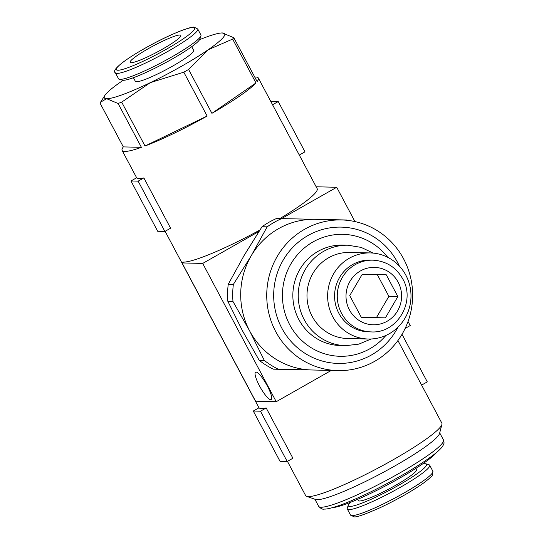 <?xml version="1.0" encoding="UTF-8"?>
<svg xmlns="http://www.w3.org/2000/svg" width="544" height="544" viewBox="0 0 544 544"><rect width="100%" height="100%" fill="white"/><g stroke="black" fill="none" stroke-linecap="round" stroke-linejoin="round"><path stroke-width="0.82" d="M287.436 461.36L305.64 495.591A77.139 9.697 -28 0 0 306.619 496.339L315.54 499.46A70.679 8.888 -28 0 0 394.74 466.011A70.679 8.888 -28 0 0 439.525 433.541L441.925 424.395A77.139 9.697 -28 0 0 441.857 423.164L397.929 340.544M306.619 496.339A77.139 9.697 -28 0 0 393.054 459.836A77.139 9.697 -28 0 0 441.925 424.395M332.799 507.572A60.996 7.67 -28 0 0 398.997 478.53A60.996 7.67 -28 0 0 436.594 452.377M123.189 80.294A68.17 8.575 -28 0 0 120.788 81.926A68.17 8.575 -28 0 0 104.89 95.397L100.008 103.04L123.332 146.9A77.139 9.697 -28 0 0 122.121 150.45A77.139 9.697 -28 0 0 141.399 147.329L118.082 103.469A77.139 9.697 -28 0 0 121.693 102.136L150.341 82.627A68.17 8.575 -28 0 0 181.553 66.239A68.17 8.575 -28 0 0 208.202 49.742A68.17 8.575 -28 0 0 222.36 32.953A68.17 8.575 -28 0 0 222.333 32.953A68.17 8.575 -28 0 0 199.58 39.678M100.518 102.177L106.631 98.716A68.17 8.575 -28 0 0 150.341 82.627L183.804 72.189A77.139 9.697 -28 0 0 186.211 70.829A77.139 9.697 -28 0 0 188.591 69.469L211.915 113.329A77.139 9.697 -28 0 0 255.959 82.953L232.635 39.086A77.139 9.697 -28 0 0 233.804 37.699L257.128 81.566A77.139 9.697 -28 0 0 258.339 78.016A77.139 9.697 -28 0 0 254.721 77.044M422.525 463.984A44.309 5.569 152 0 1 425.891 463.821L428.998 464.746A46.641 5.862 152 0 1 429.678 465.222A46.641 5.862 152 0 1 400.173 487.397A46.641 5.862 152 0 1 347.317 509.021A46.641 5.862 152 0 1 347.296 508.184L348.276 505.09A44.309 5.569 152 0 1 350.288 502.391M425.891 463.821A44.309 5.569 152 0 1 398.5 485.343A44.309 5.569 152 0 1 348.276 505.09M415.908 468.364L416.554 469.581A33.007 4.148 152 0 1 395.672 485.275A33.007 4.148 152 0 1 358.265 500.575L357.619 499.358M115.376 72.801L118.551 78.778A46.641 5.862 -28 0 0 119.231 79.254A46.641 5.862 -28 0 0 171.408 57.154A46.641 5.862 -28 0 0 200.933 35.816A46.641 5.862 -28 0 0 200.92 34.979L197.744 29.009A46.641 5.862 -28 0 1 168.232 51.184A46.641 5.862 -28 0 1 116.967 73.406A46.641 5.862 -28 0 1 115.376 72.801C110.677 70.407 125.705 58.358 153.245 43.717C173.196 32.946 192.066 26.139 194.222 27.2L197.744 29.009M119.231 79.254L122.346 80.179A44.309 5.569 -28 0 0 171.911 59.18A44.309 5.569 -28 0 0 199.961 38.91L200.933 35.816M191.712 46.702L193.644 50.34A33.007 4.148 152 0 1 172.754 66.028A33.007 4.148 152 0 1 135.354 81.328L133.423 77.697M279.888 218.572A77.139 9.697 -28 0 0 317.159 188.646L258.339 78.016M179.833 35.02A28.703 3.611 152 0 1 180.819 35.387A28.703 3.611 152 0 1 159.936 50.551A28.703 3.611 152 0 1 131.111 62.71A28.703 3.611 152 0 1 130.132 62.336A28.703 3.611 152 0 1 151.008 47.172A28.703 3.611 152 0 1 179.833 35.02M256.034 372.055A15.79 3.414 60.4 0 1 266.852 385.084A15.79 3.414 60.4 0 1 271.184 399.609A15.79 3.414 60.4 0 1 270.735 399.711A15.79 3.414 60.4 0 1 259.916 386.682A15.79 3.414 60.4 0 1 255.585 372.157A15.79 3.414 60.4 0 1 256.034 372.055M130.968 180.982L136.68 177.738A77.139 9.697 -28 0 0 143.861 177.908L170.598 228.194L164.886 231.438L138.149 181.152L130.968 180.982L157.699 231.268L164.886 231.438M143.861 177.908L138.149 181.152M270.824 101.497L278.236 101.538L304.973 151.824L299.295 155.047M278.236 101.538L272.564 104.761M258.958 231.452L202.701 263.425L182.05 262.936L183.573 262.072A77.139 9.697 -28 0 0 259.869 230.044M121.693 102.136L145.017 146.003A77.139 9.697 -28 0 0 207.128 116.049L183.804 72.189M253.286 411.033L258.998 407.789A77.139 9.697 -28 0 0 266.179 407.959L292.917 458.245L287.205 461.489L260.467 411.203L253.286 411.033L280.024 461.319L287.205 461.489M266.179 407.959L260.467 411.203M402.009 334.329L427.292 381.874L421.62 385.098M316.173 186.782L336.702 187.272L281.561 218.606M182.05 262.936L255.578 401.214L276.23 401.703L202.701 263.425M336.702 187.272L354.94 221.571M408.048 321.456L410.224 325.55L405.13 328.447M331.242 370.444L276.23 401.703M104.89 95.397A68.17 8.575 -28 0 0 106.631 98.716L118.082 103.469M233.804 37.699L222.333 32.953M188.591 69.469L208.202 49.742L232.635 39.086M141.399 147.329L123.332 146.9M207.128 116.049L145.017 146.003M255.959 82.953L211.915 113.329M372.858 260.168L370.165 260.107A35.877 34.734 91.4 0 0 352.6 264.547A35.877 34.734 91.4 0 0 335.56 304.511A35.877 34.734 91.4 0 0 368.465 331.847L371.158 331.908A35.877 34.734 91.4 0 1 341.55 313.344A35.877 34.734 91.4 0 1 355.293 264.615A35.877 34.734 91.4 0 1 372.858 260.168C386.07 260.943 396.018 267.165 402.703 278.827C416.106 301.464 397.079 333.703 371.158 331.908M370.335 252.933L349.683 252.443A43.058 41.684 91.4 0 0 328.61 257.774A43.058 41.684 91.4 0 0 312.12 316.254A43.058 41.684 91.4 0 0 347.643 338.531L368.295 339.021A43.058 41.684 91.4 0 0 389.368 333.69A43.058 41.684 91.4 0 0 409.816 285.729A43.058 41.684 91.4 0 0 370.335 252.933A43.058 41.684 91.4 0 0 349.262 258.264A43.058 41.684 91.4 0 0 328.807 306.218A43.058 41.684 91.4 0 0 368.295 339.021M348.058 245.228L342.666 245.099A50.232 48.634 91.4 0 0 318.084 251.321A50.232 48.634 91.4 0 0 294.229 307.272A50.232 48.634 91.4 0 0 340.292 345.535L345.678 345.664A50.232 48.634 91.4 0 1 304.232 319.675A50.232 48.634 91.4 0 1 323.469 251.444A50.232 48.634 91.4 0 1 348.058 245.228L361.162 247.398L373.211 253.103M399.384 266.111A68.17 66.001 91.4 0 0 307.931 235.559A68.17 66.001 91.4 0 0 281.819 328.161A68.17 66.001 91.4 0 0 371.436 354.987A68.17 66.001 91.4 0 0 397.936 327.23M387.736 257.326A60.996 59.051 91.4 0 0 313.072 241.89A60.996 59.051 91.4 0 0 289.707 324.741A60.996 59.051 91.4 0 0 369.886 348.745A60.996 59.051 91.4 0 0 385.886 335.458M341.469 219.953A75.344 72.944 91.4 0 0 304.592 229.276A75.344 72.944 91.4 0 0 268.804 313.201A75.344 72.944 91.4 0 0 337.899 370.6A75.344 72.944 91.4 0 0 374.775 361.27A75.344 72.944 91.4 0 0 410.564 277.345A75.344 72.944 91.4 0 0 341.469 219.953L315.432 219.334A75.344 72.944 91.4 0 0 315.234 219.327A75.344 72.944 91.4 0 0 278.555 228.657A75.344 72.944 91.4 0 0 251.28 255.673A75.344 72.944 91.4 0 0 249.696 331.004L264.33 360.461A82.518 79.893 91.4 0 0 278.446 369.281L273.333 369.158A82.518 79.893 -88.6 0 1 259.223 360.339L264.33 360.461M228.228 284.328L244.1 255.503L262.038 226.726A82.518 79.893 -88.6 0 1 269.069 222.231A82.518 79.893 -88.6 0 1 276.508 218.504L281.615 218.627A82.518 79.893 91.4 0 0 274.176 222.353A82.518 79.893 91.4 0 0 267.145 226.848L251.28 255.673L233.342 284.451A82.518 79.893 91.4 0 0 232.982 301.498L227.875 301.376A82.518 79.893 -88.6 0 1 228.228 284.328L233.342 284.451M341.36 370.593L343.604 370.641A82.518 79.893 91.4 0 0 343.971 370.484M267.145 226.848L262.038 226.726M385.376 317.859L361.318 317.356L349.744 295.582L362.222 274.312L386.288 274.808L397.861 296.582L385.376 317.859L376.4 317.642L388.885 296.371L377.318 274.625M361.304 317.329L376.4 317.642M388.885 296.371L397.861 296.582M347.521 220.354A82.518 79.893 91.4 0 0 346.773 219.987L276.508 218.504M259.223 360.339L242.508 330.834L227.875 301.376M232.982 301.498L249.696 331.004A75.344 72.944 91.4 0 0 311.862 369.981L337.899 370.6M278.446 369.281L311.964 369.988M346.773 219.987L281.615 218.627M443.469 439.953C444.094 442.197 444.196 443.482 443.782 443.809C442.388 448.528 434.282 455.722 408.51 471.478C384.397 485.676 362.256 496.679 342.088 504.472C329.582 509.007 325.781 509.177 324.027 509.089C322.606 509.544 320.817 508.626 318.655 506.321A70.679 8.888 -28 0 0 321.069 507.232A70.679 8.888 -28 0 0 398.752 473.559A70.679 8.888 -28 0 0 443.469 439.953L439.702 432.868M429.678 465.222L432.854 471.199A46.641 5.862 152 0 1 403.349 493.367A46.641 5.862 152 0 1 352.084 515.596A46.641 5.862 152 0 1 350.492 514.991L347.317 509.021M193.086 27.486A44.309 5.569 -28 0 0 144.384 48.6A44.309 5.569 -28 0 0 117.864 70.237A44.309 5.569 -28 0 0 166.559 49.123A44.309 5.569 -28 0 0 193.086 27.486M398.167 282.234A28.703 27.792 91.4 0 0 360.434 270.939A28.703 27.792 91.4 0 0 349.438 309.93A28.703 27.792 91.4 0 0 387.172 321.225A28.703 27.792 91.4 0 0 398.167 282.234M432.854 471.199L432.46 475.014C432.555 475.708 429.74 478.278 424.007 482.712C412.141 491.103 397.521 499.426 380.14 507.695C364.63 514.549 355.912 517.589 354.008 516.8L350.492 514.991M258.958 407.81L165.111 231.309M136.639 177.759L122.121 150.45M318.655 506.321L314.888 499.229M371.178 338.987L358.877 344.121L345.678 345.664"/></g></svg>

